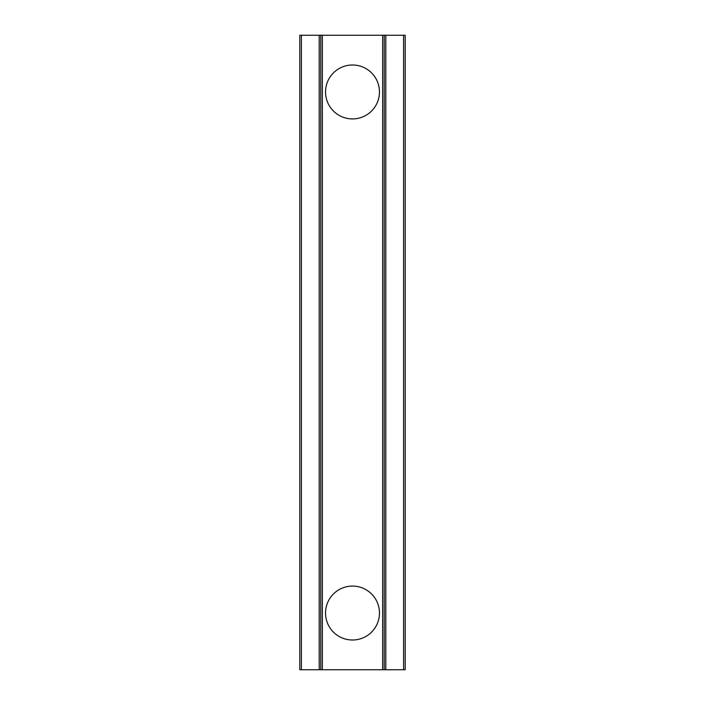 <?xml version="1.0" encoding="UTF-8"?>
<svg xmlns="http://www.w3.org/2000/svg" width="705" height="705" viewBox="0 0 705 705"><rect width="100%" height="100%" fill="white"/><g stroke="black" fill="none" stroke-linecap="round" stroke-linejoin="round"><path stroke-width="1.06" d="M352.5 640.008A26.966 26.966 0 0 1 325.534 613.042A26.966 26.966 0 0 1 352.5 586.075A26.966 26.966 0 0 1 379.466 613.042A26.966 26.966 0 0 1 352.5 640.008M352.5 118.925A26.966 26.966 0 0 1 325.534 91.958A26.966 26.966 0 0 1 352.5 64.992A26.966 26.966 0 0 1 379.466 91.958A26.966 26.966 0 0 1 352.5 118.925M301.405 669.75L299.819 669.75L299.819 35.25L320.775 35.25L320.775 669.75L322.361 669.75L322.361 35.25L320.775 35.25L320.775 669.75L301.405 669.75L301.405 35.25M403.595 35.25L403.595 669.75L405.181 669.75L405.181 35.25L322.361 35.25M405.181 669.75L405.181 35.25M382.639 35.25L382.639 669.75L384.225 669.75L384.225 35.25M382.639 669.75L322.361 669.75M403.595 669.75L384.225 669.75M385.811 669.75L385.811 35.25M319.189 35.25L319.189 669.75"/></g></svg>
